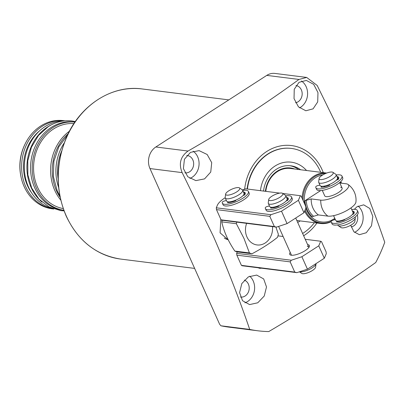 <?xml version="1.0" encoding="UTF-8"?>
<svg xmlns="http://www.w3.org/2000/svg" width="405" height="405" viewBox="0 0 405 405"><rect width="100%" height="100%" fill="white"/><g stroke="black" fill="none" stroke-linecap="round" stroke-linejoin="round"><path stroke-width="0.61" d="M357.256 214.979A8.733 7.427 -82.8 0 1 353.671 225.944A8.733 7.427 -82.8 0 1 351.186 226.952M244.326 280.098A8.733 7.427 -82.8 0 1 249.202 287.509A8.733 7.427 -82.8 0 1 245.162 295.984A8.733 7.427 -82.8 0 1 240.671 297.057A8.733 7.427 -82.8 0 1 240.433 297.022M186.761 155.495A8.733 7.427 -82.8 0 1 187.307 155.54A8.733 7.427 -82.8 0 1 193.565 162.445A8.733 7.427 -82.8 0 1 189.606 171.791A8.733 7.427 -82.8 0 1 185.12 172.869A8.733 7.427 -82.8 0 1 184.872 172.829M295.989 85.526A8.733 7.427 -82.8 0 1 302.089 92.502A8.733 7.427 -82.8 0 1 298.12 101.751A8.733 7.427 -82.8 0 1 295.569 102.774M257.767 302.783L249.601 304.585L242.534 300.707L239.578 292.633L241.815 283.561L248.392 276.858L256.674 275.071L263.69 278.944L266.5 286.968L264.247 296.025L257.767 302.783M354.365 209.309L356.901 206.818L363.69 204.844L369.78 208.469L372.828 216.442L371.501 225.767L366.277 232.743L359.372 234.703L353.899 231.761L350.735 225.251M244.64 189.17A48.266 41.052 -82.8 0 1 278.427 146.372A48.266 41.052 -82.8 0 1 322.122 169.796A48.266 41.052 -82.8 0 1 323.286 172.621M316.923 223.023A48.266 41.052 -82.8 0 1 303.654 235.771M228.243 239.912L220.077 232.834L220.816 219.318M249.713 329.422C239.254 298.88 227.165 267.892 213.445 236.464L182.154 172.621C178.514 163.721 180.478 156.527 188.036 151.045C228.698 127.722 265.675 103.857 298.961 79.446L306.686 77.441L317.191 85.465L348.482 149.303C362.192 180.711 374.281 211.699 384.75 242.261A139.715 118.842 -82.8 0 1 375.729 262.521C342.858 285.889 307.198 308.904 268.758 331.568A139.715 118.842 97.2 0 1 257.843 330.789A139.715 118.842 97.2 0 1 249.713 329.422L220.927 325.792L219.621 324.273L149.971 168.561A15.876 13.507 -82.8 0 1 155.854 146.98L266.779 75.386A15.876 13.507 -82.8 0 1 274.939 73.432L306.686 77.436M354.491 232.364A15.081 12.828 97.2 0 0 356.142 231.463A15.081 12.828 97.2 0 0 358.096 206.039M244.893 302.834A15.081 12.828 97.2 0 0 247.627 301.502A15.081 12.828 97.2 0 0 249.713 276.19M204.565 178.888L195.853 180.62L187.793 176.752L183.404 168.607L184.427 159.246L190.487 152.376L199.083 150.625L207.183 154.507L211.714 162.648L210.747 172.034L204.565 178.888M189.91 178.433A15.081 12.828 97.2 0 0 192.076 177.314A15.081 12.828 97.2 0 0 199.068 164.303A15.081 12.828 97.2 0 0 193.124 151.192M313.075 108.849L305.856 110.773L298.465 106.854L294.04 98.623L294.238 89.308L298.996 82.331L306.337 80.428L313.678 84.336L317.971 92.583L317.707 101.903L313.075 108.849M299.553 107.872A15.081 12.828 97.2 0 0 300.586 107.274A15.081 12.828 97.2 0 0 307.582 94.122A15.081 12.828 97.2 0 0 301.426 81.01M224.274 238.029A14.286 12.155 97.2 0 0 228.116 239.664M247.106 188.993A45.406 38.622 -82.8 0 1 291.154 148.402L291.463 148.443A45.406 38.622 -82.8 0 1 320.264 171.234A45.406 38.622 -82.8 0 1 320.719 172.297M272.459 226.613A15.876 13.507 -82.8 0 1 262.997 244.134A15.876 13.507 -82.8 0 1 246.959 236.971A15.876 13.507 -82.8 0 1 246.635 223.352M249.424 252.923A25.404 21.607 97.2 0 0 252.006 253.773L237.426 251.935A25.404 21.607 97.2 0 1 234.844 251.08L249.424 252.923L243.997 238.459L236.358 223.717L221.778 221.874A25.404 21.607 97.2 0 1 222.173 220.264M275.891 227.043L278.362 234.247A25.404 21.607 97.2 0 1 277.526 237.305C270.459 242.975 261.949 248.468 252.006 253.773M236.753 222.107A25.404 21.607 97.2 0 0 236.358 223.717M234.844 251.08C228.147 241.112 223.793 231.371 221.778 221.874M229.053 327.154L220.927 325.792A139.715 118.842 -82.8 0 0 229.053 327.154L257.843 330.789M265.812 191.352A25.404 21.607 -82.8 0 1 277.42 171.604A25.404 21.607 -82.8 0 1 290.476 168.48L326.708 173.051A25.404 21.607 -82.8 0 0 313.86 176.2A25.404 21.607 -82.8 0 0 302.084 198.202M314.361 222.699A45.406 38.622 -82.8 0 1 303.431 232.956A45.406 38.622 -82.8 0 1 302.626 233.462M247.415 189.034A45.406 38.622 -82.8 0 1 268.125 154.027A45.406 38.622 -82.8 0 1 291.463 148.443M300.191 220.912A31.752 27.008 -82.8 0 1 297.685 222.426M263.533 191.069A28.102 23.905 -82.8 0 1 276.367 169.26A28.102 23.905 -82.8 0 1 290.81 165.802A28.102 23.905 -82.8 0 1 300.616 169.761M294.744 169.017A25.9 22.032 97.2 0 0 265.391 191.302M260.45 190.679A31.752 27.008 -82.8 0 1 278.711 164.06A31.752 27.008 -82.8 0 1 306.55 170.51M298.627 169.508A28.102 23.905 97.2 0 0 289.813 165.701M331.174 221.717A25.404 21.607 -82.8 0 1 320.558 223.484A25.404 21.607 -82.8 0 1 304.626 211.132M305.011 200.693L311.187 198.921L320.74 200.126A16.681 5.098 -24.1 0 0 340.2 194.208A16.681 5.098 -24.1 0 0 348.022 184.422A19.05 19.05 0 0 1 355.919 202.08A16.681 5.098 155.9 0 1 344.812 211.587A16.681 5.098 155.9 0 1 327.903 216.133L318.345 214.923L312.169 216.7A22.958 19.531 -82.8 0 1 307.127 209.638A22.958 19.531 -82.8 0 1 305.011 200.693L320.689 190.573M340.64 187.282A9.528 2.911 155.9 0 1 342.103 188.062A9.528 2.911 155.9 0 1 336.57 193.636A9.528 2.911 155.9 0 1 326.172 196.617A9.528 2.911 155.9 0 1 324.714 195.838L322.274 190.396M337.8 178.347A25.404 21.607 -82.8 0 1 338.484 179.025M340.691 181.708A25.404 21.607 -82.8 0 1 341.673 183.217M335.183 219.247A25.404 21.607 -82.8 0 1 334.403 219.824M348.022 184.422A16.681 5.098 -24.1 0 0 346.072 183.774L339.835 182.984M311.187 198.921A19.05 16.205 97.2 0 0 318.345 214.923M333.578 215.668L335.639 220.264A9.528 2.911 -24.1 0 0 349.302 216.999A9.528 2.911 -24.1 0 0 353.028 212.483L350.973 207.886M325.063 186.71A6.429 1.964 155.9 0 1 324.613 186.659L324.496 186.842M332.91 172.322L335.745 174.251A9.528 2.911 155.9 0 1 336.115 174.677L337.471 177.709A9.528 2.911 155.9 0 1 333.745 182.225A9.528 2.911 155.9 0 1 320.082 185.49L318.725 182.452A9.528 2.911 155.9 0 1 318.654 181.896L319.105 178.494A7.695 2.354 155.9 0 1 322.172 175.299A7.695 2.354 155.9 0 1 332.91 172.322A7.695 2.354 155.9 0 1 330.197 176.312A7.695 2.354 155.9 0 1 322.729 179.41A7.695 2.354 155.9 0 1 319.105 178.494M336.115 174.677A9.528 2.911 155.9 0 1 332.389 179.192A9.528 2.911 155.9 0 1 318.725 182.452M337.709 224.891L337.861 225.231A9.528 2.911 -24.1 0 0 338.231 225.656A9.528 2.911 -24.1 0 0 351.525 221.965A9.528 2.911 -24.1 0 0 355.322 218.011A9.528 2.911 -24.1 0 0 355.251 217.45L355.099 217.11M338.231 225.656L341.066 227.585A7.695 2.354 -24.1 0 0 351.803 224.608A7.695 2.354 -24.1 0 0 354.866 221.413L355.322 218.011M337.309 178.944A9.528 2.911 155.9 0 1 338.21 179.435M353.57 214.022A9.528 2.911 -24.1 0 0 352.866 213.713M239.441 187.885L242.281 189.813A9.528 2.911 155.9 0 1 242.651 190.239L244.007 193.276A9.528 2.911 155.9 0 1 240.281 197.792A9.528 2.911 155.9 0 1 226.618 201.052L225.261 198.02A9.528 2.911 155.9 0 1 225.19 197.458L225.641 194.056A7.695 2.354 155.9 0 1 228.709 190.861A7.695 2.354 155.9 0 1 239.441 187.885A7.695 2.354 155.9 0 1 236.733 191.874A7.695 2.354 155.9 0 1 229.265 194.972A7.695 2.354 155.9 0 1 225.641 194.056M242.651 190.239A9.528 2.911 155.9 0 1 238.925 194.754A9.528 2.911 155.9 0 1 225.261 198.02M258.456 267.811L258.714 267.988A7.695 2.354 -24.1 0 0 259.595 268.272A7.695 2.354 -24.1 0 0 261.488 268.191M243.845 194.506A9.528 2.911 155.9 0 1 244.65 194.901M282.513 193.317L285.348 195.245A9.528 2.911 155.9 0 1 285.717 195.671L287.079 198.708A9.528 2.911 155.9 0 1 283.353 203.224A9.528 2.911 155.9 0 1 269.684 206.489L268.328 203.452A9.528 2.911 155.9 0 1 268.257 202.89L268.712 199.493A7.695 2.354 155.9 0 1 271.775 196.298A7.695 2.354 155.9 0 1 282.513 193.317A7.695 2.354 155.9 0 1 279.804 197.311A7.695 2.354 155.9 0 1 272.332 200.409A7.695 2.354 155.9 0 1 268.712 199.493M285.717 195.671A9.528 2.911 155.9 0 1 281.991 200.191A9.528 2.911 155.9 0 1 268.328 203.452M299.568 271.76A9.528 2.911 -24.1 0 0 300.034 271.846A9.528 2.911 -24.1 0 0 312.24 267.801A9.528 2.911 -24.1 0 0 316.032 263.847A9.528 2.911 -24.1 0 0 316.042 263.599M299.411 271.811L301.781 273.421A7.695 2.354 -24.1 0 0 302.662 273.709A7.695 2.354 -24.1 0 0 310.433 271.623A7.695 2.354 -24.1 0 0 315.581 267.249L316.032 263.847M286.917 199.938A9.528 2.911 155.9 0 1 287.722 200.333M290.223 252.401A10.798 3.301 -24.1 0 0 290.653 255.069A10.798 3.301 -24.1 0 0 291.357 255.221A10.798 3.301 -24.1 0 0 301.583 252.629A10.798 3.301 -24.1 0 0 309.319 246.721A10.798 3.301 -24.1 0 0 307.749 244.635A10.798 3.301 -24.1 0 0 307.613 244.62M278.605 226.42L291.352 254.922A9.528 2.911 -24.1 0 0 291.59 255.246M305.233 239.294L320.725 241.248L318.76 245.84L301.882 256.735L291.306 260.238L236.652 253.343L237.274 251.895M277.967 235.852L283.11 236.505M308.823 247.536A9.528 2.911 -24.1 0 0 308.742 247.141A9.528 2.911 -24.1 0 0 307.279 246.361M291.306 260.238L290.172 261.878L236.844 255.15L236.652 253.343M301.882 256.735L307.435 269.153L296.86 272.656L294.739 272.089L290.172 261.878M318.76 245.84L324.314 258.258L307.435 269.153M320.725 241.248L321.519 241.648L326.086 251.859L326.278 253.667L324.314 258.258M236.844 255.15L241.415 265.361L242.21 265.761L296.86 272.656M294.739 272.089L241.415 265.361M244.078 193.848L244.65 193.722A10.798 3.301 -24.1 0 1 245.222 193.889A10.798 3.301 -24.1 0 0 244.316 193.666M287.145 199.28L287.717 199.154A10.798 3.301 -24.1 0 1 288.289 199.326A10.798 3.301 -24.1 0 0 287.383 199.098M282.771 193.494L300.353 195.711L298.389 200.303L281.51 211.197L270.935 214.701L216.285 207.805L217.419 205.153A20.64 6.308 155.9 0 1 225.18 197.706M242.403 189.91L245.703 188.816L279.739 193.109M270.935 214.701L269.801 216.346L216.478 209.618L216.285 207.805M281.51 211.197L287.064 223.616L276.488 227.119L274.367 226.557L269.801 216.346M298.389 200.303L303.947 212.721L287.064 223.616M300.353 195.711L301.148 196.111L305.714 206.322L305.907 208.13L303.947 212.721M216.478 209.618L221.044 219.829L221.839 220.224L276.488 227.119M274.367 226.557L221.044 219.829M338.747 178.463A10.798 3.301 -24.1 0 0 338.175 178.296L337.502 178.468M337.021 176.702L337.436 176.641A10.798 3.301 155.9 0 1 338.757 177.466A10.798 3.301 155.9 0 1 338.129 179.542L336.342 180.195M336.266 175.016A14.286 4.369 155.9 0 1 339.755 174.874A14.286 4.369 155.9 0 1 341.947 176.043A14.286 4.369 155.9 0 1 333.649 184.407A14.286 4.369 155.9 0 1 318.052 188.882A14.286 4.369 155.9 0 1 315.859 187.712A14.286 4.369 155.9 0 1 315.753 186.862A1.59 0.486 155.9 0 1 317.844 185.581L319.915 185.115M341.947 176.043L342.686 177.699A14.286 4.369 155.9 0 1 334.388 186.062A14.286 4.369 155.9 0 1 318.791 190.537A14.286 4.369 155.9 0 1 316.599 189.368L315.859 187.712M329.518 184.457L329.635 184.938L329.057 185.394A10.798 3.301 155.9 0 1 321.069 187.201L322.036 186.305M236.024 200.029L235.533 200.819A10.798 3.301 155.9 0 1 227.544 202.627L228.319 201.857M226.39 200.541L224.319 201.007A1.59 0.486 -24.1 0 0 222.229 202.287A14.286 4.369 -24.1 0 0 222.33 203.138L223.074 204.793A14.286 4.369 -24.1 0 0 225.266 205.963A14.286 4.369 -24.1 0 0 240.864 201.487A14.286 4.369 -24.1 0 0 249.161 193.124L248.417 191.469A14.286 4.369 -24.1 0 0 246.225 190.299A14.286 4.369 -24.1 0 0 242.742 190.441M222.33 203.138A14.286 4.369 -24.1 0 0 224.522 204.307A14.286 4.369 -24.1 0 0 240.124 199.832A14.286 4.369 -24.1 0 0 248.417 191.469M243.496 192.127L243.911 192.066A10.798 3.301 155.9 0 1 245.233 192.891A10.798 3.301 155.9 0 1 244.605 194.967L243.061 195.564M279.096 205.467L278.6 206.256A10.798 3.301 155.9 0 1 270.611 208.064L271.385 207.289M269.457 205.973L267.386 206.439A1.59 0.486 -24.1 0 0 265.295 207.719A14.286 4.369 -24.1 0 0 265.402 208.57L266.141 210.225A14.286 4.369 -24.1 0 0 268.333 211.395A14.286 4.369 -24.1 0 0 283.93 206.925A14.286 4.369 -24.1 0 0 292.228 198.556L291.489 196.901A14.286 4.369 -24.1 0 0 289.297 195.731A14.286 4.369 -24.1 0 0 285.808 195.873M265.402 208.57A14.286 4.369 -24.1 0 0 267.594 209.739A14.286 4.369 -24.1 0 0 283.191 205.269A14.286 4.369 -24.1 0 0 291.489 196.901M286.563 197.564L286.978 197.498A10.798 3.301 155.9 0 1 288.299 198.328A10.798 3.301 155.9 0 1 287.671 200.399L286.132 200.996M354.178 212.964A10.798 3.301 -24.1 0 0 353.606 212.792L353.109 212.888M352.456 211.202L352.866 211.137A10.798 3.301 155.9 0 1 354.188 211.967A10.798 3.301 155.9 0 1 353.56 214.037L352.254 214.579M351.697 209.512A14.286 4.369 155.9 0 1 355.185 209.37A14.286 4.369 155.9 0 1 357.377 210.539A14.286 4.369 155.9 0 1 349.08 218.908A14.286 4.369 155.9 0 1 333.482 223.378A14.286 4.369 155.9 0 1 331.29 222.208A14.286 4.369 155.9 0 1 331.184 221.358A1.59 0.486 155.9 0 1 333.274 220.077L335.345 219.611M357.377 210.539L358.116 212.195A14.286 4.369 155.9 0 1 349.819 220.563A14.286 4.369 155.9 0 1 334.221 225.033A14.286 4.369 155.9 0 1 332.029 223.864L331.29 222.208M345.019 219.252L344.488 219.895A10.798 3.301 155.9 0 1 336.504 221.697L337.097 221.044M73.938 123.596A42.864 36.46 97.2 0 0 53.465 129.023A42.864 36.46 97.2 0 0 33.929 174.013A42.864 36.46 97.2 0 0 63.215 208.575M63.823 210.281A44.454 37.812 -82.8 0 1 32.648 174.803A44.454 37.812 -82.8 0 1 52.847 127.646A44.454 37.812 -82.8 0 1 74.95 122.092L74.039 121.966A44.454 37.812 97.2 0 0 51.192 127.433A44.454 37.812 97.2 0 0 31.053 175.026A44.454 37.812 97.2 0 0 62.912 210.175L63.828 210.291M41.933 202.019A44.454 37.812 -82.8 0 1 47.547 126.978A44.454 37.812 -82.8 0 1 51.693 124.654M63.868 120.928A44.454 37.812 97.2 0 0 44.98 126.654A44.454 37.812 97.2 0 0 24.568 171.953A44.454 37.812 97.2 0 0 52.802 208.656M42.247 126.304A44.454 37.812 -82.8 0 1 64.962 120.822L63.438 120.629A44.454 37.812 97.2 0 0 40.591 126.097A44.454 37.812 97.2 0 0 24.826 144.555A44.454 37.812 97.2 0 0 20.847 176.074A44.454 37.812 97.2 0 0 52.311 208.838L53.835 209.031A44.454 37.812 -82.8 0 1 22.098 173.821A44.454 37.812 -82.8 0 1 42.247 126.304M58.102 178.767A44.454 37.812 -82.8 0 1 61.58 151.197M64.187 143.011A44.454 37.812 97.2 0 0 58.588 187.348M60.112 197.245A44.454 37.812 -82.8 0 1 68.116 133.797M69.442 131.195A44.454 37.812 97.2 0 0 60.75 200.095M39.736 130.694A42.231 35.923 97.2 0 0 31.853 193.2M24.826 144.555L24.533 145.177A42.621 36.253 97.2 0 0 20.716 175.395L20.847 176.074M120.69 259.073C96.157 255.221 77.968 240.843 66.121 215.936C55.191 189.768 55.455 163.24 66.911 136.353C80.833 104.647 112.372 84.716 142.155 88.953A85.733 72.925 97.2 0 0 71.994 126.983A85.733 72.925 97.2 0 0 66.314 216.037A85.733 72.925 97.2 0 0 120.69 259.073L194.633 268.404M149.971 168.561L182.154 172.621M155.854 146.98L188.036 151.045M266.779 75.386L298.961 79.446M331.179 221.429A24.852 21.141 -82.8 0 1 305.36 210.524A24.852 21.141 -82.8 0 1 305.122 209.972M303.046 200.353A24.852 21.141 -82.8 0 1 314.569 176.742A24.852 21.141 -82.8 0 1 325.473 173.548M335.117 219.095A24.852 21.141 -82.8 0 1 333.907 219.935M334.783 218.351A23.753 20.204 -82.8 0 1 306.524 210.028A23.753 20.204 -82.8 0 1 305.836 208.307M306.261 200.141A21.86 18.595 97.2 0 0 308.296 209.142A21.86 18.595 97.2 0 0 313.419 216.148M337.557 178.443A24.852 21.141 -82.8 0 1 338.367 179.207M340.59 181.804A24.852 21.141 -82.8 0 1 341.531 183.202M304.712 204.074A23.753 20.204 -82.8 0 1 322.876 174.864M340.008 182.326A23.753 20.204 -82.8 0 1 340.549 183.075M320.74 200.126A19.05 16.205 97.2 0 0 327.903 216.133M337.436 176.641L338.175 178.296M321.2 186.847L321.362 187.216M324.005 186.153L324.329 186.877M230.541 201.715L230.804 202.303M227.838 202.642L227.676 202.272M244.65 193.722L243.911 192.066M273.608 207.152L273.871 207.735M270.904 208.074L270.742 207.709M287.717 199.154L286.978 197.498M352.866 211.137L353.606 212.792M336.631 221.343L336.793 221.712M339.562 220.927L339.76 221.373M142.155 88.953L228.815 99.888M296.819 220.487L320.558 223.484M342.103 188.062L339.668 182.614M308.742 247.141L295.721 218.032M59.844 195.904L57.252 190.957L53.359 176.534L53.895 161.266L58.801 146.888L67.524 135.032M75.315 121.566L71.963 120.968C63.631 120.001 55.748 121.88 48.306 126.608L38.495 135.432L31.433 147.212L27.773 160.785L27.864 174.854L31.706 188.047L38.951 199.088L48.924 206.884L60.649 210.625L64.046 210.883"/></g></svg>
